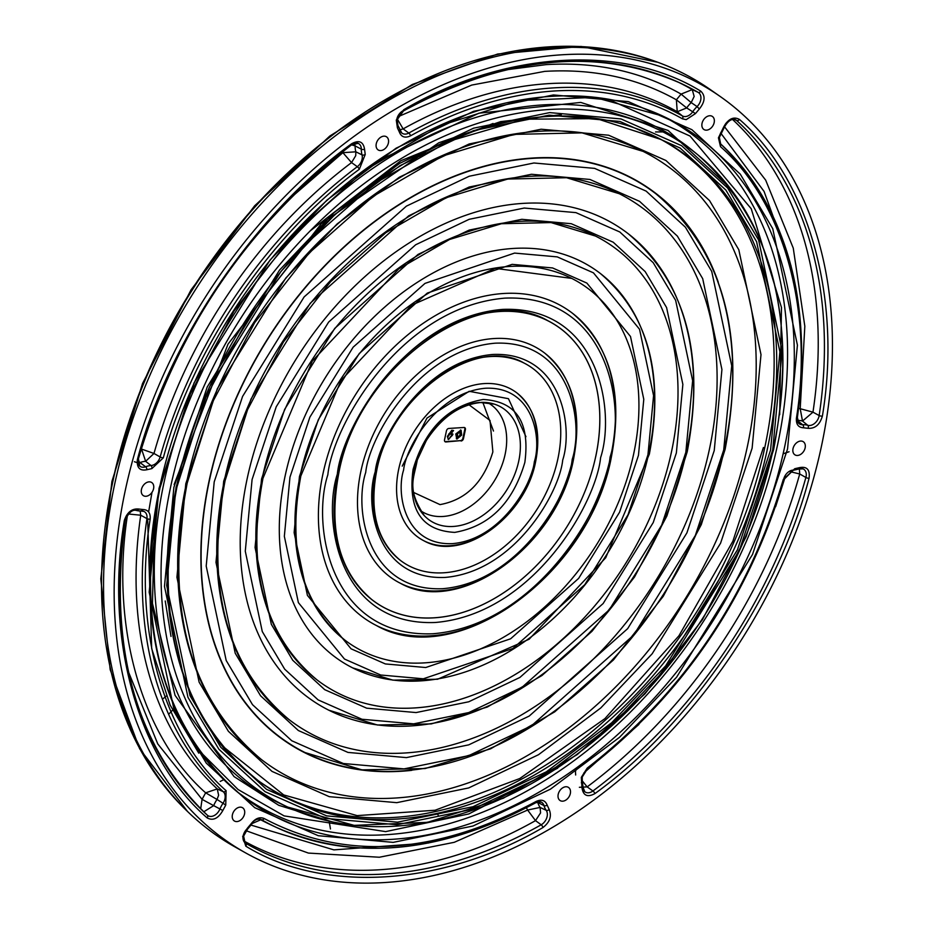 <?xml version="1.0" encoding="UTF-8"?>
<svg xmlns="http://www.w3.org/2000/svg" width="929" height="929" viewBox="0 0 929 929"><rect width="100%" height="100%" fill="white"/><g stroke="black" fill="none" stroke-linecap="round" stroke-linejoin="round"><path stroke-width="1.39" d="M290.916 744.93A330.945 235.641 122.1 0 0 401.154 771.233A330.945 235.641 122.1 0 0 402.373 771.151M724.225 449.926A330.654 235.432 -57.9 0 1 401.258 770.989A330.654 235.432 -57.9 0 1 305.06 752.56A330.654 235.432 -57.9 0 1 209.339 480.804A330.654 235.432 -57.9 0 1 532.607 158.348A330.654 235.432 -57.9 0 1 655.862 193.766A330.654 235.432 -57.9 0 1 724.527 448.533M224.493 479.863A311.203 221.59 -57.9 0 1 528.74 176.371A311.203 221.59 -57.9 0 1 619.295 193.72A311.203 221.59 -57.9 0 1 709.373 449.485A311.203 221.59 -57.9 0 1 405.125 752.978A311.203 221.59 -57.9 0 1 285.528 716.793M615.161 191.722A311.203 221.59 -57.9 0 1 693.104 504.842A311.203 221.59 -57.9 0 1 405.125 752.978A311.203 221.59 -57.9 0 1 289.116 719.65A311.203 221.59 -57.9 0 1 224.203 481.245M332.64 712.055A282.033 200.815 -57.9 0 1 261.955 428.292A282.033 200.815 -57.9 0 1 522.946 203.393A282.033 200.815 -57.9 0 1 628.074 233.609A282.033 200.815 -57.9 0 1 686.647 450.902M686.345 452.295A282.033 200.815 -57.9 0 1 410.92 725.944A282.033 200.815 -57.9 0 1 328.866 710.221A282.033 200.815 -57.9 0 1 247.219 478.435A282.033 200.815 -57.9 0 1 522.946 203.393A282.033 200.815 -57.9 0 1 631.36 236.21M262.373 477.483A262.582 186.961 -57.9 0 1 519.079 221.416A262.582 186.961 -57.9 0 1 595.489 236.059A262.582 186.961 -57.9 0 1 671.493 451.854A262.582 186.961 -57.9 0 1 414.787 707.933A262.582 186.961 -57.9 0 1 316.905 679.807A262.582 186.961 -57.9 0 1 262.083 478.876M592.005 234.363A262.582 186.961 -57.9 0 1 657.755 498.571A262.582 186.961 -57.9 0 1 414.787 707.921A262.582 186.961 -57.9 0 1 313.874 677.404M355.795 669.403A233.4 166.186 -57.9 0 1 297.303 434.563A233.4 166.186 -57.9 0 1 513.284 248.449A233.4 166.186 -57.9 0 1 600.297 273.44A233.4 166.186 -57.9 0 1 648.767 453.282A233.4 166.186 -57.9 0 1 420.582 680.899A233.4 166.186 -57.9 0 1 352.672 667.881A233.4 166.186 -57.9 0 1 285.098 476.066A233.4 166.186 -57.9 0 1 513.284 248.449A233.4 166.186 -57.9 0 1 603.014 275.599M568.85 277.016A213.949 152.344 -57.9 0 1 622.418 492.3A213.949 152.344 -57.9 0 1 424.437 662.876A213.949 152.344 -57.9 0 1 344.682 639.965A213.949 152.344 -57.9 0 1 300.253 475.114A213.949 152.344 -57.9 0 1 509.429 266.46A213.949 152.344 -57.9 0 1 571.683 278.386A213.949 152.344 -57.9 0 1 633.613 454.235A213.949 152.344 -57.9 0 1 424.437 662.876A213.949 152.344 -57.9 0 1 342.22 638.014M378.962 626.75A184.778 131.57 -57.9 0 1 332.64 440.845A184.778 131.57 -57.9 0 1 503.634 293.494A184.778 131.57 -57.9 0 1 572.508 313.282A184.778 131.57 -57.9 0 1 610.887 455.651M610.585 457.045A184.778 131.57 -57.9 0 1 430.232 635.854A184.778 131.57 -57.9 0 1 376.477 625.554A184.778 131.57 -57.9 0 1 322.99 473.685A184.778 131.57 -57.9 0 1 503.634 293.494A184.778 131.57 -57.9 0 1 574.668 315.001M338.133 472.745A165.327 117.716 -57.9 0 1 499.767 311.505A165.327 117.716 -57.9 0 1 547.878 320.726A165.327 117.716 -57.9 0 1 595.733 456.603A165.292 117.693 122.1 0 0 554.81 324.685A165.292 117.693 122.1 0 0 531.074 314.432M531.655 314.583A165.292 117.693 -57.9 0 1 554.81 324.674A165.292 117.693 -57.9 0 1 595.698 456.603A165.292 117.693 -57.9 0 1 434.098 617.797A165.292 117.693 -57.9 0 1 379.044 604.651A165.292 117.693 -57.9 0 1 359.895 588.185M359.511 587.732A165.292 117.693 122.1 0 0 379.055 604.663A165.292 117.693 122.1 0 0 595.698 456.603A165.327 117.716 -57.9 0 1 434.098 617.831A165.327 117.716 -57.9 0 1 372.471 600.122A165.327 117.716 -57.9 0 1 337.842 474.127M402.118 584.097A136.157 96.941 -57.9 0 1 367.977 447.116A136.157 96.941 -57.9 0 1 493.973 338.539A136.145 96.941 -57.9 0 1 544.731 353.125A136.145 96.941 -57.9 0 1 572.996 458.032A136.145 96.941 -57.9 0 1 439.893 590.798A136.145 96.941 -57.9 0 1 400.283 583.215A136.145 96.941 -57.9 0 1 360.87 471.317A136.145 96.941 -57.9 0 1 493.973 338.539A136.157 96.941 -57.9 0 1 546.322 354.39M376.013 470.364A116.706 83.099 -57.9 0 1 490.106 356.562A116.706 83.099 -57.9 0 1 524.072 363.065A116.706 83.099 -57.9 0 1 557.853 458.972A116.706 83.099 -57.9 0 1 443.76 572.787A116.706 83.099 -57.9 0 1 398.924 559.223M522.539 362.322A116.706 83.099 -57.9 0 1 551.745 479.747A116.706 83.099 -57.9 0 1 443.76 572.787A116.706 83.099 -57.9 0 1 400.26 560.292A116.706 83.099 -57.9 0 1 375.722 471.758M425.273 541.456A87.523 62.324 -57.9 0 1 403.314 453.387A87.523 62.324 -57.9 0 1 484.311 383.584A87.523 62.324 -57.9 0 1 516.942 392.955A87.523 62.324 -57.9 0 1 535.116 460.401M534.814 461.794A87.523 62.324 -57.9 0 1 449.555 545.753A87.523 62.324 -57.9 0 1 424.088 540.875A87.523 62.324 -57.9 0 1 398.75 468.948A87.523 62.324 -57.9 0 1 484.311 383.584A87.523 62.324 -57.9 0 1 517.976 393.78M524.839 462.445C530.169 422.289 516.292 401.305 483.208 399.493C448.417 405.567 425.041 428.873 413.08 469.447C407.738 509.591 421.615 530.575 454.711 532.387C489.49 526.325 512.866 503.007 524.839 462.445M413.869 492.556L439.998 504.61C466.103 499.837 483.719 482.267 492.869 451.866L490.001 420.442L468.982 404.765M402.234 466.126L427.003 418.062L469.168 391.295L508.453 398.692L525.953 436.7M720.916 132.394L718.988 136.853L720.683 143.972C787.06 208.804 812.62 300.032 797.384 417.644A2.427 0.894 -171.7 0 1 796.42 418.201C796.002 424.332 798.359 427.537 803.504 427.793L808.067 428.304C815.07 428.768 819.854 424.692 822.397 416.076C841.988 298.244 808.718 179.251 739.449 119.435C733.608 116.299 728.382 118.761 723.761 126.82L718.431 137.806L718.988 136.853L718.431 137.806L720.498 146.666C783.495 201.907 813.839 310.425 796.42 418.201M398.274 116.624L471.735 85.073L544.684 71.382C593.503 68.491 637.399 77.955 676.382 99.798L677.229 111.735L686.705 107.938L676.382 99.798L681.108 94.096L691.199 102.596L694.16 96.442L692.233 89.602L681.108 94.096C641.231 71.487 596.232 61.662 546.136 64.624L506.63 69.768M199.282 750.818L238.126 789.569L284.111 815.894L385.64 831.618L468.831 813.932L557.702 768.167M310.147 230.926L400.863 160.705L493.055 123.476M186.613 482.232A359.825 256.207 -57.9 0 1 538.402 131.314A359.825 256.207 -57.9 0 1 643.1 151.381A359.825 256.207 -57.9 0 1 747.253 447.116A359.825 256.207 -57.9 0 1 395.464 798.023A359.825 256.207 -57.9 0 1 257.182 756.183M638.316 149.07A359.825 256.207 -57.9 0 1 728.441 511.113A359.825 256.207 -57.9 0 1 395.464 798.023A359.825 256.207 -57.9 0 1 261.339 759.481A359.825 256.207 -57.9 0 1 186.311 483.614M456.36 434.342L461.132 430.301L461.667 435.086L456.94 439.034L456.36 434.342M456.685 438.848L455.779 433.971L460.819 430.15M457.521 433.959L457.742 438.186L460.563 435.446L460.447 431.172L457.521 433.959M457.474 437.942L459.983 435.086L460.122 431.056M449.183 438.43L452.458 435.225L449.183 438.43M449.218 438.465L451.912 434.9M718.256 282.114A330.945 235.641 122.1 0 0 642.891 184.383A330.945 235.641 122.1 0 0 209.106 480.827A330.945 235.641 122.1 0 0 290.974 744.965A330.945 235.641 122.1 0 0 411.756 770.35M232.413 814.756A7.78 5.539 122.1 0 0 234.596 821.108A7.78 5.539 122.1 0 0 244.536 813.99A7.78 5.539 122.1 0 0 242.864 807.951A7.78 5.539 122.1 0 0 236.79 808.311A7.78 5.539 122.1 0 0 232.413 814.756M141.452 489.455A7.78 5.539 122.1 0 0 143.635 495.807A7.78 5.539 122.1 0 0 153.575 488.689A7.78 5.539 122.1 0 0 151.892 482.65A7.78 5.539 122.1 0 0 145.83 483.01A7.78 5.539 122.1 0 0 141.452 489.455M376.268 143.74A7.78 5.539 122.1 0 0 378.451 150.103A7.78 5.539 122.1 0 0 388.392 142.985A7.78 5.539 122.1 0 0 386.708 136.946A7.78 5.539 122.1 0 0 380.646 137.306A7.78 5.539 122.1 0 0 376.268 143.74M702.045 123.336A7.78 5.539 122.1 0 0 704.228 129.688A7.78 5.539 122.1 0 0 714.169 122.582A7.78 5.539 122.1 0 0 712.497 116.531A7.78 5.539 122.1 0 0 706.423 116.903A7.78 5.539 122.1 0 0 702.045 123.336M793.018 448.637A7.78 5.539 122.1 0 0 795.189 454.989A7.78 5.539 122.1 0 0 805.141 447.871A7.78 5.539 122.1 0 0 803.457 441.832A7.78 5.539 122.1 0 0 797.396 442.204A7.78 5.539 122.1 0 0 793.018 448.637M558.201 794.341A7.78 5.539 122.1 0 0 560.373 800.705A7.78 5.539 122.1 0 0 570.325 793.587A7.78 5.539 122.1 0 0 568.641 787.537A7.78 5.539 122.1 0 0 562.579 787.908A7.78 5.539 122.1 0 0 558.201 794.341M384.571 882.55A446.756 318.101 -57.9 0 1 245.442 852.799A446.756 318.101 -57.9 0 1 152.809 400.12A446.756 318.101 -57.9 0 1 562.022 54.776A446.756 318.101 -57.9 0 1 720.23 96.511A446.756 318.101 -57.9 0 1 787.838 551.64A446.756 318.101 -57.9 0 1 384.571 882.55M715.284 93.155A447.36 318.531 122.1 0 0 710.43 89.66A447.36 318.531 122.1 0 0 552.023 47.878A447.36 318.531 122.1 0 0 142.253 393.675A447.36 318.531 122.1 0 0 235.025 846.958A447.36 318.531 122.1 0 0 240.274 849.803M540.562 812.91L540.097 807.417L527.626 810.042L535.51 820.632L540.562 812.91M789.72 471.572L799.718 473.976L799.381 468.866M203.73 811.83L213.67 805.629L202.069 799.358L205.646 792.82L217.014 799.451L218.617 795.282L217.27 788.918L205.646 792.82C141.045 735.698 110.028 624.752 127.656 513.923L140.732 515.223L140.151 511.078M783.286 479.469C747.984 597.637 682.652 693.824 587.279 768.039L581.31 777.399L582.018 788.013C583.261 795.7 587.558 797.57 594.92 793.598C692.059 723.366 777.956 596.906 809.043 478.354C810.181 469.819 807.034 466.242 799.637 467.612L794.748 468.715L783.286 479.469A2.427 0.65 -164.3 0 0 784.181 479.225C748.739 597.904 683.105 694.532 587.291 769.073M582.193 781.939A24.502 17.454 -57.9 0 1 582.646 786.526A2.427 1.115 -179.6 0 1 583.006 787.118L581.868 776.458L586.629 768.98M718.431 137.806L718.988 136.853M536.95 802.157L537.81 802.493L537.589 801.936M579.382 787.293L587.163 786.898L582.1 780.639M798.638 408.412L800.206 408.725L802.517 421.069L812.968 412.151L800.206 408.725L804.828 326.242L793.261 248.113L765.693 180.168L724.574 126.82M400.051 129.758L403.14 128.899L397.345 119.075M134.391 461.736L137.864 462.886M138.107 462.874L140 462.572L138.096 460.47M351.545 144.866L355.11 145.888L354.495 143.287M351.789 144.158A9.534 6.782 -57.9 0 1 358.188 143.356A9.534 6.782 -57.9 0 1 361.311 149.139L355.11 145.888A25.327 18.034 122.1 0 0 355.853 151.81L362.031 154.876A9.534 6.782 -57.9 0 1 357.317 166.686L351.545 162.598L355.726 155.689L355.853 151.81L342.882 152.67L351.545 162.598A410.92 292.589 122.1 0 0 153.982 453.468L141.556 449.079L145.632 461.307L153.982 453.468L160.148 456.963A2.427 0.65 15.7 0 0 163.307 457.858C192.245 349.362 270.583 234.038 359.314 169.287L365.225 154.493L364.574 149.325C363.332 141.626 359.035 139.756 351.673 143.728C254.523 213.96 168.637 340.42 137.538 458.972L137.341 459.82C136.691 467.856 139.896 471.154 146.956 469.714L151.857 468.611L163.307 457.858M789.046 451.749L783.124 453.793M246.139 830.735L308.405 853.077L379.38 857.235L454.246 842.313L527.626 810.042L526.406 807.8M428.757 842.963L333.871 849.872L251.062 825.103M583.876 772.928L638.943 724.411M775.622 506.7L785.4 476.287M720.962 133.37L764.068 191.42L791.043 265.88M128.539 672.05L157.767 743.92L202.069 799.358L200.687 808.892M779.698 414.694L781.475 307.476L751.224 208.735L690.015 136.04L608.321 99.264M170.994 636.435L165.234 600.982M221.613 745.36L283.717 794.934L357.142 815.616L435.086 810.239L519.787 778.514L604.907 718.628L678.925 635.808L732.876 541.224L763.417 447.499M714.9 273.323A330.945 235.641 122.1 0 0 642.845 184.348M447.929 436.793L452.353 430.615L453.561 430.533L450.611 434.157L452.957 434.18L448.568 439.533L447.348 436.433L451.773 430.255L453.561 430.533M452.353 430.615L451.773 430.255M449.485 434.122L448.904 433.762M451.088 433.564L452.678 434.029M448.301 439.324L447.348 436.433M444.863 441.542A2.427 1.73 122.1 0 0 445.351 441.6L460.505 440.648A2.427 1.73 122.1 0 0 462.886 438.279L464.814 429.268A2.427 1.73 122.1 0 0 464.477 427.549M462.886 438.279L463.466 438.639L465.394 429.628L464.814 429.268M445.351 441.6L445.932 441.96A2.427 1.73 -57.9 0 1 445.119 441.763A2.427 1.73 -57.9 0 1 444.526 439.823L446.454 430.812A2.427 1.73 -57.9 0 1 448.835 428.443L463.989 427.491A2.427 1.73 -57.9 0 1 464.79 427.688A2.427 1.73 -57.9 0 1 465.394 429.628M445.932 441.96L460.505 440.648M463.466 438.639A2.427 1.73 -57.9 0 1 461.086 441.008M290.475 198.074L342.882 152.67L342.662 151.659M141.196 449.113L150.138 421.638M214.204 481.896L242.574 396.439L304.12 296.943L406.379 206.145L469.191 176.243L533.908 162.993L594.618 168.381L646.154 191.119L685.405 227.199L711.73 271.407L731.715 365.794L723.714 449.984L695.345 535.452L633.799 634.948L531.539 725.746L468.715 755.637L404.01 768.887L343.3 763.499L291.764 740.761L252.514 704.681L226.188 660.484L206.203 566.086L214.204 481.896M714.238 450.577L721.926 369.521L702.696 278.642L677.346 236.082L639.558 201.349L589.938 179.46L531.493 174.269L469.191 187.019L408.702 215.807L310.251 303.226L251.004 399.029L223.68 481.303L215.981 562.359L235.223 653.238L260.573 695.798L298.36 730.531L347.98 752.42L406.426 757.611L468.727 744.861L529.205 716.073L627.656 628.654L686.914 532.863L714.238 450.577M252.084 479.527L276.238 406.774L328.634 322.073L415.681 244.768L469.157 219.314L524.246 208.038L575.934 212.625L619.806 231.983L653.215 262.698L675.638 300.334L692.639 380.681L685.834 452.353L661.68 525.117L609.285 609.819L522.237 687.112L468.75 712.566L413.672 723.842L361.985 719.255L318.113 699.897L284.692 669.182L262.28 631.557L245.279 551.199L252.084 479.527M676.358 452.946L682.861 384.409L666.592 307.569L645.167 271.582L613.21 242.214L571.254 223.703L521.831 219.314L469.157 230.102L418.015 254.441L334.765 328.355L284.657 409.364L261.56 478.934L255.057 547.471L271.314 624.311L292.751 660.298L324.709 689.666L366.665 708.177L416.087 712.566L468.762 701.778L519.903 677.438L603.153 603.525L653.25 522.528L676.358 452.946M289.964 477.158L309.903 417.109L353.136 347.202L424.983 283.403L514.585 253.083L557.249 256.88L593.457 272.847L639.535 329.261L653.575 395.58L647.954 454.734L628.016 514.782L584.771 584.689L512.924 648.477L423.322 678.797L380.669 675.011L344.462 659.033L298.383 602.631L284.344 536.312L289.964 477.158M638.467 455.326L643.785 399.307L630.501 336.495L586.861 283.078L552.569 267.947L512.169 264.359L427.317 293.076L359.279 353.484L318.322 419.699L299.44 476.565L294.121 532.584L307.418 595.384L351.057 648.802L385.349 663.933L425.737 667.521L510.602 638.804L578.639 578.395L619.585 512.193L638.467 455.326M327.844 474.777C332.698 426.051 399.993 306.965 504.935 298.128C608.89 293.878 626.262 407.657 610.074 457.103C605.22 505.829 537.926 624.915 432.984 633.752C329.029 638.002 311.645 524.223 327.844 474.777M600.587 457.695C615.695 411.582 599.484 305.444 502.519 309.403C404.626 317.648 341.849 428.733 337.32 474.185C322.224 520.31 338.423 626.448 435.399 622.476C533.281 614.232 596.07 503.146 600.587 457.695M365.724 472.408C369.277 436.758 418.503 349.641 495.273 343.184C571.323 340.072 584.039 423.31 572.194 459.472C568.641 495.122 519.404 582.239 442.645 588.707C366.595 591.819 353.879 508.581 365.724 472.408M562.707 460.064C573.472 427.224 561.917 351.626 492.858 354.46C423.136 360.324 378.428 439.44 375.211 471.816C364.447 504.656 375.99 580.253 445.061 577.432C514.771 571.556 559.49 492.44 562.707 460.064M403.604 470.039C405.857 447.464 437.025 392.317 485.623 388.229C533.757 386.255 541.804 438.952 534.314 461.852C532.062 484.415 500.894 539.563 452.295 543.651C404.15 545.625 396.102 492.927 403.604 470.039M481.292 402.362A66.934 47.658 -57.9 0 1 494.367 404.138A66.934 47.658 -57.9 0 1 518.719 461.179A66.934 47.658 -57.9 0 1 453.271 526.453A66.934 47.658 -57.9 0 1 424.332 515.688A66.934 47.658 -57.9 0 1 414.427 467.705A66.934 47.658 -57.9 0 1 479.863 402.431M420.268 510.486A63.66 45.324 122.1 0 0 442.878 516.478A63.66 45.324 122.1 0 0 505.109 454.397A63.66 45.324 122.1 0 0 487.911 402.733M159.033 488.352L149.174 592.203L173.816 708.641L206.296 763.173L254.72 807.673L318.287 835.717L393.176 842.371L473 826.02L550.491 789.139L619.573 737.278L676.637 677.136L752.548 554.404L787.548 448.974L797.419 345.123L772.765 228.697L740.297 174.164L691.873 129.665L628.306 101.609L553.405 94.955L473.593 111.306L396.102 148.187L327.02 200.049L269.956 260.19L194.045 382.922L159.033 488.352M159.602 487.4A400.968 285.493 -57.9 0 1 662.876 116.113A400.968 285.493 -57.9 0 1 784.343 448.266A400.968 285.493 -57.9 0 1 553.254 783.565A400.968 285.493 -57.9 0 1 238.172 792.623A400.968 285.493 -57.9 0 1 159.416 488.306M247.242 828.378L242.678 836.53L245.825 846.191C323.373 893.791 442.541 886.324 542.896 827.576C549.863 822.188 551.954 816.15 549.167 809.461L547.181 805.164C545.218 800.229 541.526 798.998 536.091 801.472C435.12 855.284 344.473 860.962 264.15 818.507C259.655 816.661 255.324 818.391 251.155 823.709L247.242 828.378L247.486 829.214L251.724 824.174L251.155 823.709M243.247 835.589A9.534 6.782 -57.9 0 1 246.882 829.074L247.486 829.214L243.607 836.135L245.105 842.847A9.534 6.782 -57.9 0 1 243.084 836.483M403.697 109.75L396.277 120.073L397.415 127.865L399.412 132.162C401.374 137.097 405.067 138.328 410.502 135.855C458.729 109.088 506.642 94.131 554.265 90.984C601.806 88.174 644.54 97.452 682.443 118.819L686.194 119.644L695.449 113.593L699.351 108.96C705.111 101.725 705.587 95.792 700.768 91.147C623.22 43.535 504.052 51.002 403.697 109.75A2.427 1.034 -119.4 0 1 403.441 110.957A2.427 1.034 -119.4 0 1 402.756 110.899A9.534 6.782 -57.9 0 0 396.834 119.121M403.743 110.342A438.407 312.156 -57.9 0 1 680.702 83.273A438.407 312.156 -57.9 0 1 698.202 92.389A9.534 6.782 -57.9 0 1 697.064 106.591L691.199 102.596A25.327 18.034 122.1 0 0 686.705 107.938L692.72 111.77A9.534 6.782 -57.9 0 1 685.358 116.566A9.534 6.782 -57.9 0 1 682.362 115.916A410.107 292.008 122.1 0 0 408.806 133.056A2.427 1.045 60.8 0 1 410.502 135.855M682.443 118.819A2.427 1.707 -60.3 0 0 682.362 115.916L677.229 111.735A410.92 292.589 122.1 0 0 548.04 83.668A410.92 292.589 122.1 0 0 403.14 128.899L408.806 133.056A9.534 6.782 -57.9 0 1 401.781 132.986A9.534 6.782 -57.9 0 1 400.318 131.059M146.956 469.714A2.427 1.243 -110.7 0 0 145.574 466.764A9.534 6.782 -57.9 0 1 139.768 466.137L138.444 458.717C176.487 329.876 247.567 225.224 351.673 144.773A2.427 0.813 -126.7 0 1 351.023 144.692A438.407 312.156 -57.9 0 0 138.073 458.206A2.427 0.662 -164.5 0 1 138.444 458.717A2.427 0.662 -164.5 0 1 137.538 458.972M138.526 509.022C131.895 508.453 127.168 512.239 124.347 520.414L124.196 521.25C104.605 639.094 137.875 758.087 207.144 817.892C212.973 821.039 218.21 818.577 222.832 810.506L225.747 805.118L226.095 790.672C163.086 735.42 132.742 626.901 150.173 519.125C150.591 512.982 148.222 509.789 143.078 509.533L138.526 509.022A2.427 1.672 -73.1 0 1 136.377 510.451L143.914 511.426A9.534 6.782 -57.9 0 1 146.933 518.603A2.427 0.894 8.3 0 0 150.173 519.125M124.916 519.462A9.534 6.782 -57.9 0 1 136.215 510.393A2.427 1.672 -73.1 0 0 136.377 510.451C132.487 509.324 128.783 512.506 125.276 520.008L125.148 520.704A2.427 0.894 8.6 0 0 124.974 520.298M700.768 91.147A2.427 1.707 -59.9 0 1 698.202 92.389L692.233 89.602A437.594 311.575 122.1 0 0 677.717 81.915M235.432 790.347A400.074 284.866 122.1 0 0 386.487 834.683A400.074 284.866 122.1 0 0 777.619 444.526A400.074 284.866 122.1 0 0 659.636 114.639M657.349 62.127A446.744 318.09 122.1 0 0 112.63 482.534A446.744 318.09 122.1 0 0 187.147 811.122M112.49 482.43A443.238 315.593 122.1 0 0 105.302 525.361M730.171 188.227L668.102 130.455L580.764 102.422L478.934 113.187L378.823 160.403M694.718 152.321A387.66 276.018 122.1 0 0 691.977 150.045A387.66 276.018 122.1 0 0 387.37 158.801A387.66 276.018 122.1 0 0 163.934 482.964A387.66 276.018 122.1 0 0 281.382 804.096A387.66 276.018 122.1 0 0 284.622 805.571M773.091 449.857A386.766 275.39 -57.9 0 1 287.839 807.104A386.766 275.39 -57.9 0 1 170.669 486.715A386.766 275.39 -57.9 0 1 393.582 163.295A386.766 275.39 -57.9 0 1 697.493 154.551A386.766 275.39 -57.9 0 1 773.288 448.962M772.719 449.903L739.368 550.351L667.034 667.301L612.664 724.597L546.844 774.008L473.012 809.159L396.962 824.731L325.603 818.391L265.032 791.659L218.907 749.262L187.96 697.307L164.479 586.373L173.874 487.423L207.225 386.975L279.559 270.037L333.929 212.729L399.749 163.318L473.581 128.179L549.631 112.606L620.978 118.935L681.549 145.667L727.686 188.064L758.633 240.019L782.113 350.965L772.719 449.903M176.022 487.284L166.697 585.525L190.004 695.67L220.73 747.253L266.53 789.348L326.671 815.883L397.507 822.177L473.012 806.709L546.322 771.825L611.665 722.762L665.64 665.872L737.452 549.771L770.571 450.042L779.895 351.801L756.589 241.668L725.863 190.073L680.063 147.978L619.922 121.455L549.085 115.161L473.569 130.617L400.271 165.513L334.928 214.564L280.953 271.454L209.13 387.556L176.022 487.284M176.545 486.308A379.16 269.967 -57.9 0 1 661.088 139.501A379.16 269.967 -57.9 0 1 767.308 449.299A379.16 269.967 -57.9 0 1 554.021 762.999A379.16 269.967 -57.9 0 1 258.459 780.848A379.16 269.967 -57.9 0 1 176.347 487.249M257.321 780A378.951 269.816 122.1 0 0 764.718 447.79A378.951 269.816 122.1 0 0 659.822 138.851M752.118 448.208L761.002 354.634L738.799 249.715L709.535 200.583L665.907 160.485L608.623 135.216L541.142 129.224L469.226 143.949L399.4 177.184L337.157 223.912L285.749 278.096L217.34 388.694L185.8 483.684L176.916 577.257L199.12 682.165L228.383 731.297L272.011 771.395L329.296 796.664L396.776 802.668L468.692 787.931L538.518 754.708L600.761 707.968L652.17 653.784L720.579 543.198L752.118 448.208M251.294 823.814A9.534 6.782 -57.9 0 1 258.599 819.111A9.534 6.782 -57.9 0 1 261.235 819.575A9.534 6.782 -57.9 0 1 261.595 819.761A2.427 1.707 -60.3 0 0 264.15 818.507M536.126 802.145A9.534 6.782 -57.9 0 1 538.506 801.576A9.534 6.782 -57.9 0 1 541.154 802.041A9.534 6.782 -57.9 0 1 543.988 805.571A2.427 1.44 -15.8 0 0 547.181 805.164M549.167 809.461A2.427 1.637 -34.9 0 1 546.194 810.332A24.502 17.454 -57.9 0 1 543.988 805.571L537.81 802.493A25.327 18.034 122.1 0 0 540.097 807.417L546.194 810.332A9.534 6.782 -57.9 0 1 547.111 816.556A9.534 6.782 -57.9 0 1 541.189 824.778A438.407 312.156 -57.9 0 1 245.755 843.288A2.427 1.707 120.1 0 1 245.825 846.191M799.463 468.576A9.534 6.782 -57.9 0 1 803.155 468.901A9.534 6.782 -57.9 0 1 806.047 476.798A9.534 6.782 -57.9 0 1 805.884 477.471A438.407 312.156 -57.9 0 1 592.934 790.985A2.427 0.813 53.3 0 1 594.92 793.598M735.454 119.725C731.669 118.459 728.046 120.84 724.562 126.843L724.155 126.414A9.534 6.782 -57.9 0 1 732.807 119.249A9.534 6.782 -57.9 0 1 735.454 119.725A9.534 6.782 -57.9 0 1 736.662 120.526A2.427 1.695 -47.7 0 0 739.449 119.435M226.095 790.672A2.427 1.695 -47.3 0 1 223.308 791.752A410.107 292.008 122.1 0 1 146.933 518.603L140.732 515.223A410.92 292.589 122.1 0 0 217.27 788.918L223.308 791.752A9.534 6.782 -57.9 0 1 224.957 798.812A9.534 6.782 -57.9 0 1 223.03 803.271L225.747 805.118M364.423 112.606A443.238 315.593 122.1 0 0 112.839 480.781M542.896 827.576A2.427 1.034 -119.4 0 0 541.189 824.778L535.51 820.632A437.594 311.575 122.1 0 1 243.781 840.896M244.629 842.371L245.755 843.288A9.534 6.782 -57.9 0 1 245.105 842.847M261.235 819.575L251.225 823.907A24.502 17.454 -57.9 0 1 247.369 828.598M260.921 819.448L261.595 819.761A410.107 292.008 122.1 0 0 276.726 827.576A410.107 292.008 122.1 0 0 535.139 802.621A2.427 1.045 -119.2 0 0 535.836 802.691A2.427 1.045 -119.2 0 0 536.091 801.472M809.043 478.354A2.427 0.662 -164.5 0 1 805.884 477.471L799.718 473.976A437.594 311.575 122.1 0 1 587.163 786.898L592.934 790.985A9.534 6.782 -57.9 0 1 584.747 791.682A9.534 6.782 -57.9 0 1 582.704 787.653M584.747 791.682L583.006 787.118A2.427 1.115 -179.6 0 1 582.018 788.013M582.262 781.289L582.239 777.016L587.302 769.061M581.914 780.801L581.368 782.845M581.31 777.399L581.868 776.458L581.31 777.399M587.395 768.422A410.107 292.008 122.1 0 0 783.588 479.469M792.936 470.132A9.534 6.782 -57.9 0 0 783.809 478.702A2.427 0.65 -164.3 0 1 784.181 479.225L794.748 468.715M803.155 468.901L799.056 468.982A2.427 1.243 -110.7 0 1 798.383 468.913A24.502 17.454 -57.9 0 1 793.993 470.028M793.447 470.237L799.056 468.982A2.427 1.243 -110.7 0 0 799.637 467.612M808.067 428.304A2.427 1.672 -73.1 0 0 807.731 425.285L802.517 421.069A25.327 18.034 122.1 0 0 797.384 420.477M797.279 420.489L802.668 424.727A24.502 17.454 -57.9 0 1 807.731 425.285A9.534 6.782 -57.9 0 0 819.157 415.542A2.427 0.894 8.6 0 0 822.397 416.076M796.919 418.073A9.534 6.782 -57.9 0 0 799.021 423.612A9.534 6.782 -57.9 0 0 802.668 424.727A2.427 1.521 86.6 0 1 803.504 427.793M720.498 146.666L720.637 143.925A410.107 292.008 122.1 0 1 797.024 417.075A2.427 0.894 -171.7 0 1 797.384 417.644L799.021 423.612M723.97 126.867A24.502 17.454 -57.9 0 1 720.985 132.313M720.649 143.96L719.348 137.422L724.562 126.843L723.761 126.82M734.212 119.376L736.662 120.526A438.407 312.156 -57.9 0 1 819.157 415.542L812.968 412.151A437.594 311.575 122.1 0 0 732.54 119.458M398.123 125.903A24.502 17.454 -57.9 0 1 399.969 130.106A2.427 1.44 164.2 0 1 400.306 130.594A2.427 1.44 164.2 0 1 399.412 132.162M396.683 120.015A9.534 6.782 -57.9 0 0 397.751 125.345A2.427 1.637 145.1 0 1 397.96 125.566A2.427 1.637 145.1 0 1 397.415 127.865M695.449 113.593L692.72 111.77A24.502 17.454 -57.9 0 1 697.064 106.591L699.351 108.96M139.768 466.137A9.534 6.782 -57.9 0 1 137.747 459.774M358.188 143.356L351.673 144.773A2.427 0.813 -126.7 0 0 351.673 143.728M365.225 154.493A2.427 1.428 -15.5 0 1 362.031 154.876A24.502 17.454 -57.9 0 1 361.311 149.139A2.427 1.115 0.4 0 0 364.574 149.325M151.857 468.611A2.427 1.521 86.3 0 0 151.021 465.545L145.632 461.307A25.327 18.034 122.1 0 0 140 462.572L145.574 466.764A24.502 17.454 -57.9 0 1 151.021 465.545A9.534 6.782 -57.9 0 0 160.148 456.963A410.107 292.008 122.1 0 1 357.317 166.686A2.427 0.813 53.1 0 1 359.314 169.287M124.196 521.25A2.427 0.894 8.6 0 0 125.148 520.704C108.31 648.036 135.704 746.196 207.33 815.186A2.427 1.695 132.3 0 1 207.144 817.892M141.789 511.055L141.289 510.95A24.502 17.454 -57.9 0 1 136.563 510.486M141.289 510.95L143.078 509.533M142.149 510.962A9.534 6.782 -57.9 0 1 143.914 511.426M124.637 521.146A438.407 312.156 -57.9 0 0 207.283 815.139A2.427 1.695 132.3 0 1 207.33 815.186A9.534 6.782 -57.9 0 0 207.481 815.314A9.534 6.782 -57.9 0 0 219.79 809.264A24.502 17.454 -57.9 0 1 223.03 803.271L217.014 799.451A25.327 18.034 122.1 0 0 213.67 805.629L222.832 810.506M259.644 819.204A410.92 292.589 122.1 0 0 270.792 824.813A410.92 292.589 122.1 0 0 273.776 826.171M154.609 517.558L152.449 603.409L175.07 695.368L234.05 776.586L278.758 805.315L332.373 821.898M172.527 710.244L168.613 714.296M655.56 131.941L662.934 131.918M437.187 813.351L438.302 815.511M329.145 821.19L330.457 828.97M493.485 431.033L482.836 402.454M305.06 752.56L361.938 769.862L425.087 768.55L490.64 748.797L554.706 711.846L613.419 659.962L663.271 596.279L701.279 524.641L725.108 449.381C746.556 336.066 723.47 250.853 655.862 193.766M619.295 193.72L566.574 177.729L507.698 179.053L446.222 197.703L385.93 232.622L330.538 281.696L283.461 341.918L247.578 409.643L225.073 480.711C205.123 587.442 226.467 667.08 289.116 719.65M328.866 710.221L377.441 725.003L431.335 723.9L487.272 707.05L541.909 675.546L591.982 631.302L634.507 577.014L666.906 515.932L687.228 451.761C705.529 355.099 685.811 282.381 628.074 233.609M595.489 236.059L551.071 222.588L501.439 223.715L449.59 239.461L398.715 268.922L312.237 361.195L262.965 478.342C246.139 568.397 264.126 635.552 316.905 679.807M352.672 667.881L392.932 680.144L437.594 679.238L529.124 639.233L605.731 557.737L649.348 454.13C664.514 374.143 648.163 313.909 600.297 273.44M571.683 278.386L495.18 268.365L411.501 305.235L341.013 380.46L300.845 475.962C287.154 549.353 301.774 604.024 344.682 639.965M376.477 625.554C456.627 671.307 590.263 573.936 611.468 456.499C623.498 393.188 610.516 345.449 572.508 313.282M547.878 320.726C478.911 280.291 357.642 367.582 338.725 473.593C328.181 530.308 339.422 572.485 372.471 600.122M400.283 583.215C459.692 617.007 557.957 545.288 573.588 458.88C582.483 412.221 572.856 376.977 544.731 353.125M524.072 363.065C475.834 334.603 389.948 396.242 376.605 471.212C369.196 511.275 377.081 540.968 400.26 560.292M424.088 540.875C462.758 562.695 525.651 516.64 535.708 461.248C541.456 431.265 535.209 408.493 516.942 392.955M424.332 515.688C406.437 488.561 413.893 479.05 417.26 460.087L426.318 440.555C441.507 417.4 459.611 404.73 480.618 402.536L494.367 404.138M238.172 792.623C160.647 723.854 134.577 622.302 159.974 487.957L188.541 397.415L233.992 311.076L293.622 234.062L363.878 170.982L440.543 125.589L519.032 100.564L594.63 97.359L662.876 116.113M401.781 132.986L397.96 125.566L397.206 119.667L403.441 110.957C504.702 55.903 597.115 46.671 680.702 83.273M198.771 753.164L170.1 705.018L151.682 648.581L147.653 518.905M148.64 511.925L151.996 492.335M187.507 811.458L139.617 748.751L110.191 669.716L100.808 578.895L111.91 481.443L142.567 383.468L191.049 289.848L254.651 205.797L329.807 136.04L412.337 84.469L497.665 54.021L581.055 46.45L657.813 62.289M220.196 781.452L223.25 779.942M166.268 696.076L162.424 699.223M414.171 824.429L412.221 825.126M281.382 804.096L287.839 807.104L354.193 825.37L427.479 822.339L503.332 798.232L577.269 754.545L644.947 693.847L702.37 619.771L746.138 536.683L773.648 449.508C798.278 319.971 772.905 221.659 697.493 154.551L691.977 150.045M258.459 780.848C179.494 716.979 152.321 618.993 176.951 486.889L204.624 399.737L248.798 316.777L306.756 243.154L374.91 183.408L449.032 141.22L524.525 119.191L596.685 118.633L661.088 139.501M174.129 484.543L228.011 344.136L321.295 223.668L438.778 142.776L500.673 121.618L561.313 114.685M643.1 151.381L582.077 132.87L513.958 134.391L442.854 155.956L373.133 196.321L309.102 253.036L254.685 322.653L213.205 400.933L187.193 483.08C164.108 606.474 188.819 698.608 261.339 759.481M461.132 430.301L460.552 429.941M245.442 852.799L235.025 846.958M270.792 824.813L276.726 827.576C355.203 861.857 441.565 853.554 535.836 802.691L541.154 802.041M720.23 96.511L710.43 89.66M577.072 767.447L575.446 771.43L575.655 774.995M452.377 433.808L452.957 434.18M447.987 439.173L448.568 439.533M456.94 439.034L456.36 438.674"/></g></svg>

